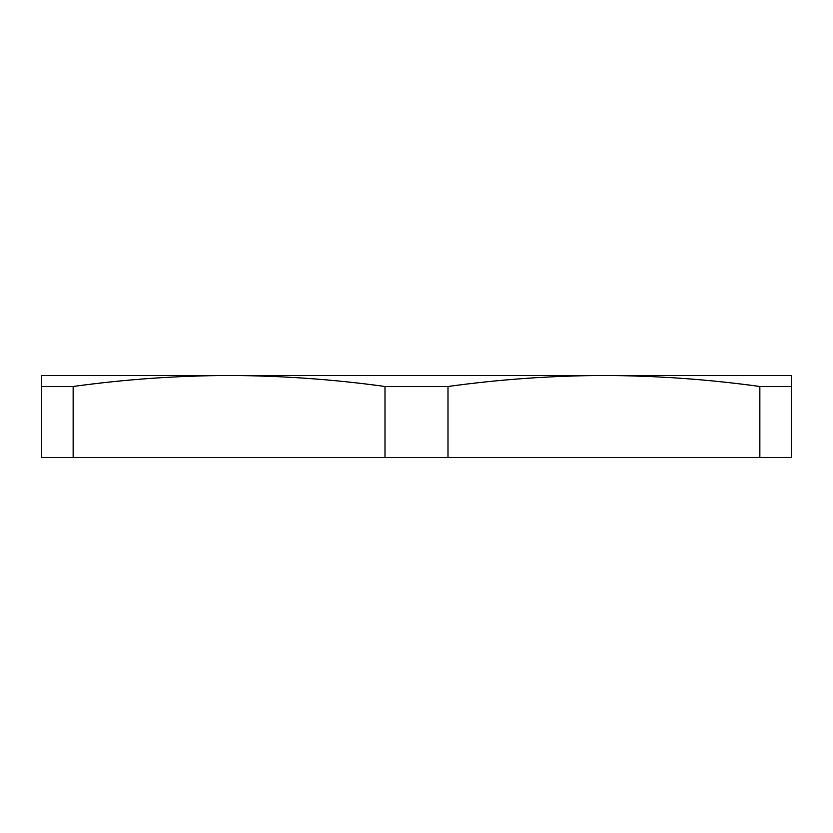 <?xml version="1.0" encoding="UTF-8"?>
<svg xmlns="http://www.w3.org/2000/svg" width="833" height="833" viewBox="0 0 833 833"><rect width="100%" height="100%" fill="white"/><g stroke="black" fill="none" stroke-linecap="round" stroke-linejoin="round"><path stroke-width="1.25" d="M759.852 457.494L791.35 457.494L791.35 375.496L603.925 375.496C551.81 375.662 499.842 379.327 447.998 386.491L447.998 457.494L759.852 457.494L759.852 386.491L791.35 386.491M385.002 457.494L385.002 386.491C333.158 379.327 281.19 375.662 229.075 375.496C176.96 375.662 124.992 379.327 73.148 386.491L41.65 386.491L41.65 457.494L447.998 457.494M748.003 375.496L84.997 375.496L748.003 375.496M759.852 386.491C708.008 379.327 656.04 375.662 603.925 375.496L41.65 375.496L41.65 386.491M385.002 386.491L447.998 386.491M73.148 386.491L73.148 457.494"/></g></svg>
